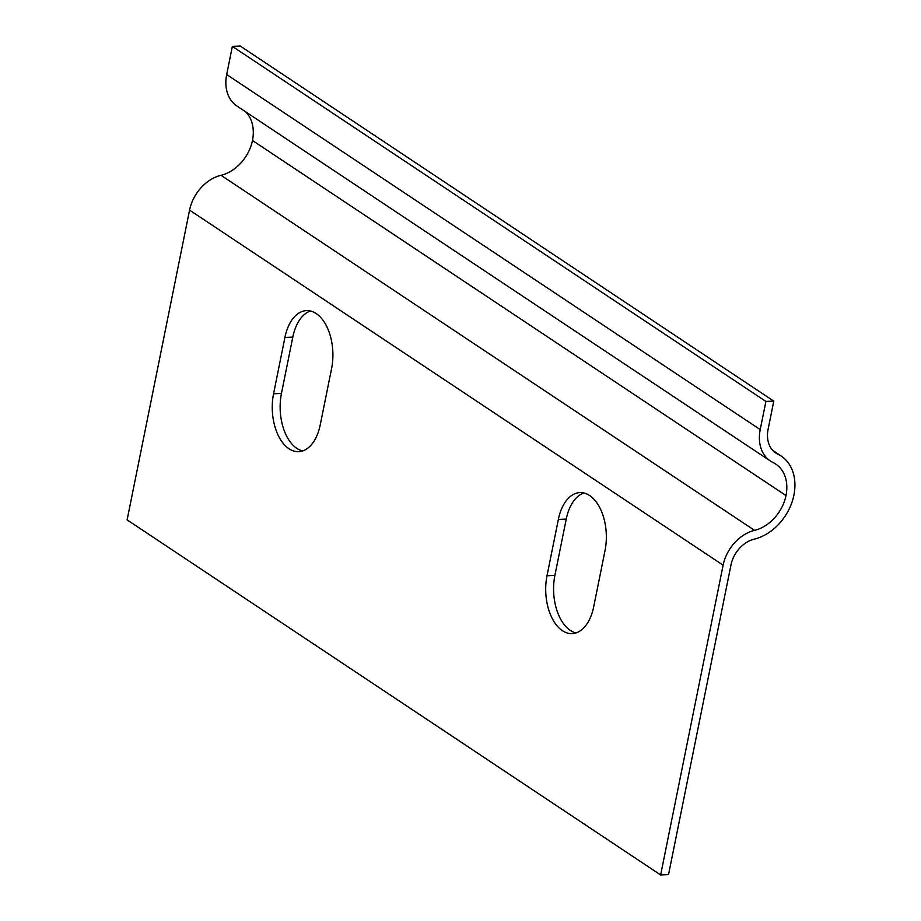 <?xml version="1.0" encoding="UTF-8"?>
<svg xmlns="http://www.w3.org/2000/svg" width="921" height="921" viewBox="0 0 921 921"><rect width="100%" height="100%" fill="white"/><g stroke="black" fill="none" stroke-linecap="round" stroke-linejoin="round"><path stroke-width="1.38" d="M558.356 519.421A42.401 24.614 87.6 0 1 579.954 492.597A42.401 24.614 87.6 0 1 605.039 550.493L593.688 606.812A42.401 24.614 87.6 0 1 572.102 633.636A42.401 24.614 87.6 0 1 547.005 575.74L558.356 519.421L566.242 519.099L554.891 575.418A42.401 24.614 -92.4 0 0 576.016 632.934M583.914 492.977A42.401 24.614 -92.4 0 0 566.242 519.099M284.923 337.454A42.401 24.614 87.6 0 1 306.509 310.619A42.401 24.614 87.6 0 1 331.606 368.515L320.243 424.846A42.401 24.614 87.6 0 1 298.657 451.67A42.401 24.614 87.6 0 1 273.56 393.774L284.923 337.454L292.797 337.121L281.446 393.451A42.401 24.614 -92.4 0 0 302.572 450.956M310.469 311.01A42.401 24.614 -92.4 0 0 292.797 337.121M660.645 874.95L668.531 874.628L730.998 564.861A27.262 20.446 -56.4 0 1 754.195 539.176A46.637 34.986 123.6 0 0 793.89 495.233A49.066 36.805 123.6 0 0 781.169 456.045A49.066 36.805 123.6 0 0 777.819 454.134A29.679 22.265 -56.4 0 1 775.804 452.982A29.679 22.265 -56.4 0 1 768.102 429.278L773.778 401.119L765.904 401.441L760.216 429.6A39.373 29.53 123.6 0 0 770.44 461.053A39.373 29.53 123.6 0 0 773.11 462.584A39.373 29.53 -56.4 0 1 775.793 464.103A39.373 29.53 -56.4 0 1 786.004 495.556A36.944 27.711 -56.4 0 1 754.564 530.369A36.944 27.711 123.6 0 0 723.112 565.183L660.645 874.95L127.11 519.881L189.565 210.115A36.944 27.711 -56.4 0 1 221.017 175.301A36.944 27.711 123.6 0 0 252.469 140.487A39.373 29.53 123.6 0 0 245.631 111.809M773.778 401.119L240.243 46.05L232.357 46.372L765.904 401.441M770.44 461.053L236.893 105.984A39.373 29.53 -56.4 0 1 226.681 74.532L232.357 46.372M554.891 575.418L547.005 575.74M281.446 393.451L273.56 393.774M723.112 565.183L189.565 210.115M777.819 454.134L773.962 451.566M760.216 429.6L226.681 74.532M786.004 495.556L252.469 140.487M754.564 530.369L221.017 175.301M781.169 456.045L772.903 450.542"/></g></svg>
